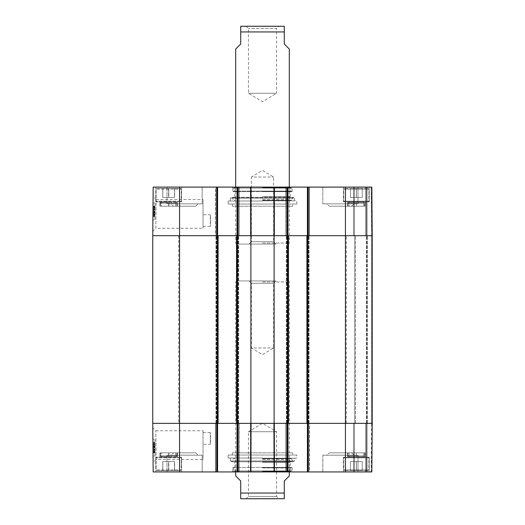 <?xml version="1.0" encoding="UTF-8"?>
<svg xmlns="http://www.w3.org/2000/svg" width="525" height="525" viewBox="0 0 525 525"><rect width="100%" height="100%" fill="white"/><g stroke="black" fill="none" stroke-linecap="round" stroke-linejoin="round"><path stroke-width="0.39" stroke-dasharray="2.62 1.97" d="M371.411 423.353L372.245 423.353L372.245 235.692L371.411 235.692L372.245 235.692L372.245 423.353L354.657 423.353L371.411 423.353L371.411 235.692L367.388 235.692L371.411 235.692L371.411 423.353M306.902 423.353L309.081 423.353L306.902 423.353L306.902 235.692L372.245 235.692L372.245 423.353L306.902 423.353L306.902 235.692L286.296 235.692L288.468 235.692L286.296 235.692L288.468 235.692L288.468 423.353L274.109 423.353L274.109 235.692L288.468 235.692L288.468 423.353L286.296 423.353L309.081 423.353L306.902 423.353L306.902 235.692L309.081 235.692L306.902 235.692M236.532 423.353L238.704 423.353L236.532 423.353L236.532 235.692L250.891 235.692L250.891 423.353L236.532 423.353L236.532 235.692L215.919 235.692L218.098 235.692L215.919 235.692L218.098 235.692L218.098 423.353L152.755 423.353L238.704 423.353L236.532 423.353L236.532 235.692L238.704 235.692L236.532 235.692M218.098 423.353L215.421 423.353L216.923 423.353L216.923 471.942L153.175 471.942L152.755 423.353L152.755 235.692L218.098 235.692L218.098 423.353L218.098 235.692M250.891 423.353L274.109 423.353M346.277 423.353L178.723 423.353L346.277 423.353L346.277 235.692L178.723 235.692L346.277 235.692M354.657 423.353L354.657 235.692L367.388 235.692L354.657 235.692L354.657 423.353M366.883 423.353L366.883 235.692L366.883 423.353M274.109 235.692L250.891 235.692M286.296 423.353L286.296 235.692L286.296 423.353M288.468 423.353L288.468 235.692M309.081 423.353L309.081 235.692L309.081 423.353M238.704 423.353L238.704 235.692L238.704 423.353M215.919 423.353L215.919 235.692L215.919 423.353M276.537 496.407L248.463 496.407L276.537 496.407L278.88 498.75L246.12 498.75L248.463 496.407L248.463 431.727L276.537 431.727L248.463 431.727L262.5 423.294L276.537 431.727L276.537 496.407M283.612 498.75L241.388 498.75M289.308 475.965L284.281 480.992L284.281 498.711M240.719 498.711L240.719 480.992L235.692 475.965M275.986 280.934L273.637 283.277L273.637 347.95L262.5 354.644L251.363 347.95L273.637 347.95L251.363 347.95L251.363 283.277L273.637 283.277L251.363 283.277L249.014 280.934L275.986 280.934L249.014 280.934M262.5 280.934L236.696 280.934L262.5 280.934M262.5 281.938L289.308 281.938L262.5 281.938M246.12 26.25L248.463 28.593L248.463 93.273L262.5 101.706L276.537 93.273L248.463 93.273L276.537 93.273L276.537 28.593L248.463 28.593L276.537 28.593L278.88 26.25L246.12 26.25L283.612 26.25M284.281 26.289L284.281 44.008L289.308 49.035M235.692 49.035L240.719 44.008L240.719 26.289M275.986 244.066L273.637 241.723L273.637 177.05L262.5 170.356L251.363 177.05L273.637 177.05L251.363 177.05L251.363 241.723L273.637 241.723L251.363 241.723L249.014 244.066L275.986 244.066L249.014 244.066M262.5 244.066L236.696 244.066L262.5 244.066M262.5 243.062L289.308 243.062L262.5 243.062M210.617 438.434L210.289 432.567C210.643 432.206 210.643 444.655 210.289 444.294L210.617 438.434M292.661 452.839L232.339 452.839L292.661 452.839L292.661 455.017L232.339 455.017L292.661 455.017M156.135 459.46L155.833 430.782L156.135 459.46L203.018 459.487L203.018 430.782L203.018 459.487M250.93 471.942L237.031 471.942L239.21 471.942L237.031 471.942L237.031 423.353L251.055 423.353L250.701 423.353L250.582 471.942L231.84 471.942L293.16 471.942L250.93 471.942L274.07 471.942L273.945 423.353L274.299 423.353L251.055 423.353L250.93 471.942M287.969 471.942L287.969 423.353L287.969 471.942L308.91 471.942L308.077 471.942L308.077 423.353L308.91 423.353L286.46 423.353L287.969 423.353L287.969 471.942L274.418 471.942L274.299 423.353L372.245 423.353L371.575 423.353L372.245 423.353L371.825 471.942L307.407 471.942L308.077 471.942L307.407 471.942L307.407 423.353L308.077 423.353L307.407 423.353L307.407 471.942L307.407 235.692L308.077 235.692L307.407 235.692L308.077 235.692L307.407 235.692L307.407 187.103L371.825 187.103L371.155 187.103L371.825 187.103L372.245 235.692L308.077 235.692L309.579 235.692L308.077 235.692L308.077 187.103L285.79 187.103L287.969 187.103L287.3 187.103L287.969 187.103L287.969 235.692L250.701 235.692L251.055 235.692L250.93 187.103L287.969 187.103L287.969 235.692L287.3 235.692L287.969 235.692L287.969 187.103M309.579 471.942L308.91 471.942L309.579 471.942L308.91 471.942L309.579 471.942L309.579 423.353L308.91 423.353L309.579 423.353L309.579 471.942M371.155 471.942L366.384 471.942L371.155 471.942L371.575 423.353L366.384 423.353L371.575 423.353L371.155 471.942M365.715 471.942L353.647 471.942L365.715 471.942L365.715 423.353L366.384 423.353L353.647 423.353L365.715 423.353L365.715 471.942M308.077 471.942L308.077 423.353L308.077 471.942L308.91 471.942L307.407 471.942M285.79 471.942L286.46 471.942L285.79 471.942L285.79 423.353L286.46 423.353L285.79 423.353L285.79 471.942M237.7 471.942L237.7 423.353L237.7 471.942L237.7 423.353L238.54 423.353L237.031 423.353L237.031 187.103L237.031 235.692L237.7 235.692L237.031 235.692L237.031 187.103L216.09 187.103L217.593 187.103L217.593 235.692L215.421 235.692L239.21 235.692L216.09 235.692L217.593 235.692L217.593 471.942L217.593 423.353L217.593 471.942L215.421 471.942L239.21 471.942L237.031 471.942L237.031 423.353L237.7 423.353L237.031 423.353L237.031 471.942M217.593 471.942L216.923 471.942L216.923 423.353L216.923 471.942M181.571 471.942L155.768 471.942L181.571 471.942L155.768 471.942L181.571 471.942L181.571 457.196L155.768 457.196L181.571 457.196L155.768 457.196L181.571 457.196L181.571 471.942M369.233 471.942L343.429 471.942L369.233 471.942L343.429 471.942L369.233 471.942L369.233 457.196L343.429 457.196L369.233 457.196L343.429 457.196L369.233 457.196L369.233 471.942M202.184 471.942L166.996 471.942L202.184 471.942L166.996 471.942L202.184 471.942L202.184 455.188L166.996 455.188L202.184 455.188L166.996 455.188L202.184 455.188L202.184 471.942M358.004 471.942L322.816 471.942L358.004 471.942L322.816 471.942L358.004 471.942L358.004 455.188L322.816 455.188L358.004 455.188L322.816 455.188L358.004 455.188L358.004 471.942M173.453 452.839L195.727 452.839L173.453 452.839L195.727 452.839L173.453 452.839L171.104 455.188L198.069 455.188L171.104 455.188L198.069 455.188L171.104 455.188L173.453 452.839M329.273 452.839L351.547 452.839L329.273 452.839L351.547 452.839L329.273 452.839L326.931 455.188L353.896 455.188L326.931 455.188L353.896 455.188L326.931 455.188L329.273 452.839M350.49 470.603L350.49 461.554L362.217 461.554L350.49 461.554L362.217 461.554L350.49 461.554L350.49 470.603L362.217 470.603L350.49 470.603L350.49 461.554L350.49 470.603L356.39 470.603L356.39 461.554L356.39 470.603L362.217 470.603L362.217 461.554L362.217 470.603L356.317 470.603L356.317 461.554L356.317 470.603L350.49 470.603M362.243 470.603L344.433 470.603L362.243 470.603M362.243 457.196L344.433 457.196L362.243 457.196M168.669 461.554L174.536 461.554L162.809 461.554L168.669 461.554L168.669 470.603L174.536 470.603L168.669 470.603L168.669 461.554M174.536 470.603L174.536 461.554L174.536 470.603M162.809 470.603L168.669 470.603L162.809 470.603L162.809 461.554L162.809 470.603M156.772 470.603L180.567 470.603L156.772 470.603L156.102 469.934L156.102 457.866L156.772 457.196L180.567 457.196L156.772 457.196L180.567 457.196L156.772 457.196L156.102 457.866L181.237 457.866L156.102 457.866L181.237 457.866L156.102 457.866L156.102 469.934L181.237 469.934L156.102 469.934L181.237 469.934L156.102 469.934L156.772 470.603L180.567 470.603L156.772 470.603M362.217 470.603L362.217 461.554L362.217 470.603M350.418 470.603L368.228 470.603L350.418 470.603M350.418 457.196L368.228 457.196L350.418 457.196M162.907 461.554L174.635 461.554L162.757 461.554L162.757 470.603L174.635 470.603L162.907 470.603M168.807 470.603L168.807 461.554M174.635 470.603L174.635 461.554M174.484 470.603L174.484 461.554M168.577 470.603L168.577 461.554M162.757 470.603L162.757 461.554M232.844 467.421L292.156 467.421L232.844 467.421L232.844 470.938L292.156 470.938L232.844 470.938L231.84 471.942M262.5 467.421L292.012 467.421L262.5 467.421M262.5 471.378L290.489 471.378L262.5 471.378M262.5 471.437L289.308 471.437L262.5 471.437M262.5 467.808L290.213 467.808L262.5 467.808M262.5 462.486L290.213 462.486L262.5 462.486M262.5 459.526L289.308 459.526L262.5 459.526M262.5 458.62L290.135 458.62L262.5 458.62M262.5 458.771L291.572 458.771L262.5 458.771M262.5 458.213L294.814 458.213L262.5 458.213M262.5 458.036L228.152 458.036L262.5 458.036M228.152 455.017L296.848 455.017L228.152 455.017L228.152 458.036L230.186 458.213L230.521 460.943L294.479 460.943L230.521 460.943L231.492 461.803L293.508 461.803L294.479 460.943L294.814 458.213L296.848 458.036L296.848 455.017M239.21 423.353L215.421 423.353L239.21 423.353L239.21 471.942L239.21 423.353M287.3 187.103L287.3 235.692L287.3 187.103L287.3 235.692L286.46 235.692L287.969 235.692L287.969 423.353L287.3 423.353L287.3 471.942M154.947 444.695L155.019 452.557L153.681 452.563L153.589 442.477L153.681 452.891L153.589 442.345L153.681 452.734L153.628 447.11L153.681 452.734L155.019 452.557L154.947 444.695L153.608 444.701M154.96 446.178L153.622 446.191M154.954 444.983L153.615 444.997L153.602 443.487L153.628 446.637L153.615 445.016L154.954 445.01L154.967 446.624L153.628 446.637M154.967 446.624L154.928 442.463L153.589 442.477L153.628 447.11L153.589 442.477L154.928 442.463L153.589 442.477M154.928 442.332L153.589 442.345L154.928 442.332L155.019 452.721L153.681 452.734L155.019 452.721L154.928 442.332M154.928 442.463L154.954 445.082L154.941 443.474L153.602 443.487M154.941 443.474L154.954 445.01M154.973 447.635L155.013 451.71L154.973 447.635L153.635 447.648L153.602 443.546L153.674 451.973L153.589 442.7L153.681 452.786L153.589 442.529L153.635 447.661L154.973 447.648L154.941 443.533L153.602 443.546M155.013 451.71L153.667 451.723M154.973 447.097L153.628 447.11L154.973 447.097L155.019 452.721L153.681 452.734L155.019 452.721L154.973 447.097M154.973 447.602L155.013 451.959L154.973 447.602L153.635 447.615M155.013 451.959L153.674 451.973M155.013 451.808L153.674 451.815M155.006 451.408L153.667 451.421M154.973 447.129L155.006 450.949L154.973 447.129L153.628 447.142M155.006 450.949L153.661 450.962M155 450.194L153.654 450.207M154.967 446.552L153.628 446.565L154.967 446.565L154.96 445.935L153.622 445.948M153.615 445.666L153.648 449.269L153.615 445.666L154.96 445.659L154.96 446.047L153.622 446.053M154.96 446.047L154.967 446.946L153.628 446.952M154.967 446.946L155.019 452.721L155.013 452.018L153.674 452.025M155.013 452.018L155.019 452.878L153.681 452.891M155.019 452.878L155.019 452.498L153.681 452.511M155.019 452.498L155.013 451.592L153.667 451.605M155.013 451.592L154.96 445.791L153.622 445.804M154.96 445.791L154.967 446.512L153.628 446.526M154.967 446.512L154.96 445.659M154.96 445.935L155.019 452.78L154.993 449.866L155.013 451.762L153.674 451.776L155.013 451.762L154.967 447.024L153.628 447.038M154.993 449.866L153.654 449.879M154.967 447.024L154.98 448.002L153.641 448.015M154.98 448.002L153.635 447.864M154.98 447.851L154.934 442.687L153.589 442.7L154.934 442.687L154.941 443.868L153.602 443.874L154.941 443.868L154.967 446.565M155.019 452.78L153.681 452.786L155.019 452.78L154.973 447.648L155.019 452.78M154.993 449.971L153.654 449.984M154.941 443.533L154.973 447.648L154.928 442.516L154.973 447.648L153.635 447.661M154.928 442.516L153.589 442.529M154.901 439.248L155.046 456.002L154.901 439.248L155.046 456.002L154.901 439.248L152.893 439.267L153.037 456.022L152.893 439.267L154.901 439.248L152.893 439.267L153.037 456.022L155.046 456.002L153.037 456.022L152.893 439.267L154.901 439.248M153.037 456.022L155.046 456.002L153.037 456.022M152.788 427.75L153.097 462.525L152.788 427.75L155.84 430.776M203.018 438.434L203.018 432.567L203.018 438.434M232.339 452.839L232.339 455.017M215.421 423.353L215.421 471.942L215.421 423.353M371.825 471.942L372.245 423.353L371.825 471.942M366.384 471.942L366.384 423.353L366.384 471.942M353.647 471.942L353.647 423.353L353.647 471.942M347.616 452.839L365.046 452.839L347.616 452.839L365.046 452.839L347.616 452.839L347.616 456.842L365.046 456.842L356.298 456.743L356.298 452.839L348.049 452.839L364.613 452.839L348.049 452.839L356.298 452.839L356.298 456.743L347.616 456.842L348.049 455.858L349.092 455.858L349.092 452.839L349.092 455.858A1.339 1.162 90 0 1 348.797 456.743L363.891 456.743L348.797 456.743A1.339 1.162 90 0 0 349.092 455.858L363.602 455.858L363.602 452.839L363.602 455.858A1.339 1.162 90 0 0 363.891 456.743A1.339 1.162 -90 0 1 363.602 455.858L348.049 455.858L364.613 455.858L348.049 455.858L348.049 452.839L347.616 456.835L347.616 452.839M168.827 452.839L168.827 455.858L176.951 455.858L160.381 455.858L168.827 455.858L168.833 456.743L159.961 456.835L159.954 452.839L177.384 452.839L159.954 452.839L177.384 452.839L159.954 452.839L159.954 456.835L177.384 456.842L161.044 456.743A1.339 1.175 90 0 0 161.339 455.858L161.339 452.839L160.381 452.839L176.951 452.839L161.339 452.839M168.833 456.743L176.131 456.743A1.339 1.148 -90 0 1 175.842 455.858L175.842 452.839M175.927 452.839L175.927 455.858L176.958 455.858L160.388 455.858L175.927 455.858A1.339 1.162 90 0 0 176.216 456.743L161.123 456.743A1.339 1.162 -90 0 0 161.418 455.858L161.418 452.839L176.958 452.839L161.418 452.839M177.384 456.835L176.951 455.858L176.951 452.839L177.384 456.835L177.384 452.839L177.384 456.842M168.669 452.839L168.669 456.743M210.617 220.612L210.289 226.478C210.643 226.833 210.643 214.39 210.289 214.745L210.617 220.612M292.661 206.2L232.339 206.2L292.661 206.2L292.661 204.022L232.339 204.022L292.661 204.022M152.788 231.289L153.097 196.514L152.788 231.289L155.84 228.27L156.135 199.585L155.833 228.263L203.018 228.263L203.018 199.559L203.018 228.263M156.135 199.559L203.018 199.559M371.155 187.103L366.384 187.103L371.155 187.103L371.575 235.692L372.245 235.692L366.384 235.692L371.575 235.692L371.155 187.103M365.715 187.103L353.647 187.103L365.715 187.103L365.715 235.692L366.384 235.692L353.647 235.692L365.715 235.692L365.715 187.103M307.407 187.103L307.407 235.692L307.407 187.103L308.077 187.103L308.077 235.692L308.077 187.103M237.031 187.103L274.372 187.103M215.421 187.103L216.09 187.103L215.421 187.103L216.09 187.103L215.421 187.103L215.421 235.692L216.09 235.692L215.421 235.692L215.421 187.103M217.593 187.103L216.923 187.103L217.593 187.103L217.593 235.692L217.593 187.103L216.09 187.103L216.09 235.692L216.09 187.103L216.09 235.692L216.09 187.103L216.923 187.103L216.923 235.692L152.755 235.692L153.175 187.103L216.923 187.103L216.923 235.692L216.923 187.103M239.21 187.103L238.54 187.103L239.21 187.103L239.21 235.692L238.54 235.692L239.21 235.692L239.21 187.103M181.571 187.103L155.768 187.103L181.571 187.103L155.768 187.103L181.571 187.103L181.571 201.843L155.768 201.843L181.571 201.843L155.768 201.843L181.571 201.843L181.571 187.103M369.233 187.103L343.429 187.103L369.233 187.103L343.429 187.103L369.233 187.103L369.233 201.843L343.429 201.843L369.233 201.843L343.429 201.843L369.233 201.843L369.233 187.103M202.184 187.103L166.996 187.103L202.184 187.103L166.996 187.103L202.184 187.103L202.184 203.857L166.996 203.857L202.184 203.857L166.996 203.857L202.184 203.857L202.184 187.103M358.004 187.103L322.816 187.103L358.004 187.103L322.816 187.103L358.004 187.103L358.004 203.857L322.816 203.857L358.004 203.857L322.816 203.857L358.004 203.857L358.004 187.103M274.07 187.103L273.945 235.692L274.299 235.692L274.418 187.103L293.16 187.103L231.84 187.103L250.582 187.103L250.701 235.692L237.7 235.692L237.7 187.103M173.453 206.2L195.727 206.2L173.453 206.2L195.727 206.2L173.453 206.2L171.104 203.857L198.069 203.857L171.104 203.857L198.069 203.857L171.104 203.857L173.453 206.2M329.273 206.2L351.547 206.2L329.273 206.2L351.547 206.2L329.273 206.2L326.931 203.857L353.896 203.857L326.931 203.857L353.896 203.857L326.931 203.857L329.273 206.2M350.49 188.442L350.49 197.492L362.217 197.492L350.49 197.492L362.217 197.492L350.49 197.492L350.49 188.442L362.217 188.442L350.49 188.442L350.49 197.492L350.49 188.442L356.39 188.442L356.39 197.492L356.39 188.442L362.217 188.442L362.217 197.492L362.217 188.442L356.317 188.442L356.317 197.492L356.317 188.442L350.49 188.442M362.243 188.442L344.433 188.442L362.243 188.442M362.243 201.843L344.433 201.843L362.243 201.843M168.669 197.492L174.536 197.492L162.809 197.492L168.669 197.492L168.669 188.442L174.536 188.442L168.669 188.442L168.669 197.492M174.536 188.442L174.536 197.492L174.536 188.442M162.809 188.442L168.669 188.442L162.809 188.442L162.809 197.492L162.809 188.442M156.772 188.442L180.567 188.442L156.772 188.442L156.102 189.112L156.102 201.173L156.772 201.843L180.567 201.843L156.772 201.843L180.567 201.843L156.772 201.843L156.102 201.173L181.237 201.173L156.102 201.173L181.237 201.173L156.102 201.173L156.102 189.112L181.237 189.112L156.102 189.112L181.237 189.112L156.102 189.112L156.772 188.442L180.567 188.442L156.772 188.442M362.217 188.442L362.217 197.492L362.217 188.442M350.418 188.442L368.228 188.442L350.418 188.442M350.418 201.843L368.228 201.843L350.418 201.843M162.907 197.492L174.635 197.492L162.757 197.492L162.757 188.442L174.635 188.442L162.907 188.442M168.807 188.442L168.807 197.492M174.635 188.442L174.635 197.492M174.484 188.442L174.484 197.492M168.577 188.442L168.577 197.492M162.757 188.442L162.757 197.492M232.844 191.625L292.156 191.625L232.844 191.625L232.844 188.107L292.156 188.107L232.844 188.107L231.84 187.103M262.5 191.625L292.012 191.625L262.5 191.625M262.5 187.668L290.489 187.668L262.5 187.668M262.5 187.602L289.308 187.602L262.5 187.602M262.5 191.231L290.213 191.231L262.5 191.231M262.5 196.56L290.213 196.56L262.5 196.56M262.5 199.52L289.308 199.52L262.5 199.52M262.5 200.419L290.135 200.419L262.5 200.419M262.5 200.268L291.572 200.268L262.5 200.268M262.5 200.832L294.814 200.832L262.5 200.832M262.5 201.009L228.152 201.009L262.5 201.009M228.152 204.022L296.848 204.022L228.152 204.022L228.152 201.009L230.186 200.832L230.521 198.102L294.479 198.102L230.521 198.102L231.492 197.243L293.508 197.243L231.492 197.243L232.398 197.84L292.602 197.84L232.398 197.84L233.428 200.268L234.865 200.419L235.692 199.52L234.787 196.56L234.787 191.231L235.692 187.602L234.511 187.668L233.651 191.113L291.349 191.113L233.651 191.113L232.988 191.625M285.79 235.692L309.579 235.692L285.79 235.692L285.79 187.103L285.79 235.692M154.947 214.351L155.019 206.489L153.681 206.476L153.589 216.569L153.681 206.154L153.628 212.481L153.681 206.312L155.019 206.489L154.947 214.351L153.608 214.338M154.96 212.861L153.622 212.855M154.954 214.056L153.615 214.049L153.602 215.558L153.628 212.408L153.615 214.023L154.954 214.036L154.967 212.422L153.628 212.408M154.967 212.422L154.928 216.582L153.589 216.569L153.681 206.305L153.589 216.7L153.681 206.305L153.589 216.569L154.928 216.582L153.589 216.569M154.928 216.707L153.589 216.7L154.928 216.707L155.019 206.318L153.681 206.305L155.019 206.318L154.928 216.707M154.928 216.582L154.954 213.957L154.941 215.565L153.602 215.558M154.941 215.565L154.954 214.036M154.973 211.404L155.013 207.329L154.973 211.404L153.635 211.398M155.013 207.329L153.667 207.323M153.681 206.312L155.019 206.325L154.96 213.386L155.019 206.325L154.973 211.942L153.628 211.929L154.973 211.942L155.019 206.318L153.681 206.305M154.973 211.437L153.635 211.431L153.674 207.073L153.635 211.431M155.013 207.08L153.674 207.073M155.013 207.237L153.674 207.224M155.006 207.637L153.667 207.624M154.973 211.91L155.006 208.097L154.973 211.91L153.628 211.897M155.006 208.097L153.661 208.084M155 208.845L153.654 208.832M154.993 209.18L153.654 209.167L153.674 207.263L153.589 216.346L153.628 212.468L154.967 212.481L154.96 213.111L155.019 206.266L154.934 216.359L154.967 212.481L153.628 212.481M153.615 213.373L153.648 209.77L153.615 213.373L154.96 213.386M154.96 212.999L153.622 212.986M154.967 212.1L153.628 212.087M155.013 207.027L153.674 207.014M155.019 206.161L153.681 206.154M155.019 206.548L153.681 206.535M155.013 207.454L153.667 207.441M154.96 213.255L153.622 213.242M154.967 212.527L153.628 212.513M153.628 212.468L153.681 206.253L153.667 207.29L155.013 207.277L154.941 215.506L155.013 207.277L153.674 207.263L153.602 215.493L153.654 209.167M154.967 212.021L153.628 212.008M154.98 211.037L153.641 211.03M154.98 211.194L153.635 211.181M154.934 216.359L153.589 216.346L154.934 216.359M154.941 215.178L153.602 215.165L154.941 215.178M154.96 213.111L153.622 213.098M155.019 206.266L153.681 206.253L155.019 206.266L154.973 211.391L155.019 206.266M154.993 209.068L153.654 209.055M154.941 215.506L153.602 215.493M153.589 216.517L153.635 211.378L153.589 216.517L154.928 216.523L154.973 211.391L154.928 216.523M154.901 219.791L155.046 203.037L154.901 219.791L155.046 203.037L154.901 219.791L152.893 219.772L153.037 203.018L152.893 219.772L154.901 219.791L152.893 219.772L153.037 203.018L155.046 203.037L153.037 203.018L152.893 219.772L154.901 219.791M153.037 203.018L155.046 203.037L153.037 203.018M203.018 220.612L203.018 226.478L203.018 220.612M232.339 206.2L232.339 204.022M309.579 187.103L309.579 235.692L309.579 187.103M366.384 187.103L366.384 235.692L366.384 187.103M372.245 235.692L371.825 187.103L372.245 235.692M353.647 187.103L353.647 235.692L353.647 187.103M347.616 206.2L365.046 206.2L347.616 206.2L365.046 206.2L347.616 206.2L347.616 202.204L365.046 202.204L356.298 202.302L356.298 206.2L348.049 206.2L364.613 206.2L348.049 206.2L356.298 206.2L356.298 202.302L347.616 202.204L348.049 203.188L349.092 203.188L349.092 206.2L349.092 203.188A1.339 1.162 90 0 0 348.797 202.302L363.891 202.302L348.797 202.302A1.339 1.162 90 0 1 349.092 203.188L363.602 203.188L363.602 206.2L363.602 203.188A1.339 1.162 90 0 1 363.891 202.302A1.339 1.162 -90 0 0 363.602 203.188L348.049 203.188L364.613 203.188L348.049 203.188L348.049 206.2L347.616 202.204L347.616 206.2M168.827 206.2L168.827 203.188L176.951 203.188L160.381 203.188L168.827 203.188L168.833 202.302L159.954 202.204L159.954 206.2L177.384 206.2L159.954 206.2L177.384 206.2L159.954 206.2L159.954 202.204L177.384 202.204L161.044 202.302A1.339 1.175 90 0 1 161.339 203.188L161.339 206.2L160.381 206.2L176.951 206.2L161.339 206.2M168.833 202.302L176.131 202.302A1.339 1.148 -90 0 0 175.842 203.188L175.842 206.2M175.927 206.2L175.927 203.188L176.958 203.188L160.388 203.188L175.927 203.188A1.339 1.162 90 0 1 176.216 202.302L161.123 202.302A1.339 1.162 -90 0 1 161.418 203.188L161.418 206.2L176.958 206.2L161.418 206.2M177.384 202.204L176.951 206.2L177.384 202.204L177.384 206.2L177.384 202.204M168.669 206.2L168.669 202.302M355.491 423.353L355.491 235.692L355.491 423.353M366.384 423.353L366.384 235.692L366.384 423.353M367.388 423.353L367.388 235.692L367.388 423.353M287.634 423.353L287.634 235.692M237.366 235.692L237.366 423.353M217.258 423.353L217.258 235.692M307.742 235.692L307.742 423.353M345.437 187.103L345.437 471.942M287.129 423.353L287.129 235.692L287.129 423.353M308.241 423.353L308.241 235.692L308.241 423.353M286.794 423.353L286.794 235.692L286.794 423.353M308.575 423.353L308.575 235.692L308.575 423.353M307.407 423.353L307.407 235.692M287.969 423.353L287.969 235.692M216.759 423.353L216.759 235.692L216.759 423.353M237.871 423.353L237.871 235.692L237.871 423.353M238.206 423.353L238.206 235.692L238.206 423.353M216.425 423.353L216.425 235.692L216.425 423.353M217.593 423.353L217.593 235.692M237.031 423.353L237.031 235.692M179.563 187.103L179.563 471.942M284.281 493.054L240.719 493.054M240.719 31.946L284.281 31.946M362.578 469.934L343.763 469.934L362.578 469.934M362.578 457.866L343.763 457.866L362.578 457.866M350.083 469.934L368.898 469.934L350.083 469.934M350.083 457.866L368.898 457.866L350.083 457.866M262.5 467.933L291.349 467.933L262.5 467.933M262.5 461.206L292.602 461.206L262.5 461.206M154.954 445.075L153.615 445.062M154.993 449.649L153.654 449.663L154.993 449.643M154.993 449.695L153.654 449.708L154.993 449.682M154.987 449.249L153.648 449.295L154.993 449.308M154.98 447.969L153.635 447.983M155.019 452.543L153.681 452.557M154.987 449.269L153.648 449.282M154.987 449.19L153.648 449.203M155.013 451.559L153.667 451.572M154.947 444.255L153.608 444.268M155.013 451.743L153.667 451.756M238.54 423.353L238.54 471.942L238.54 423.353M216.09 471.942L216.09 423.353L216.09 471.942M286.46 471.942L286.46 423.353L286.46 471.942M308.91 423.353L308.91 471.942L308.91 423.353M354.316 471.942L354.316 423.353L354.316 471.942M367.054 471.942L367.054 423.353L367.054 471.942M362.578 189.112L343.763 189.112L362.578 189.112M362.578 201.173L343.763 201.173L362.578 201.173M350.083 189.112L368.898 189.112L350.083 189.112M350.083 201.173L368.898 201.173L350.083 201.173M153.615 213.951L154.954 213.99M154.993 209.344L153.654 209.337L154.993 209.403M154.987 209.79L153.648 209.751L154.993 209.738M154.98 211.07L153.635 211.063M155.019 206.502L153.681 206.489M154.987 209.777L153.648 209.764M154.987 209.849L153.648 209.843M155.013 207.487L153.667 207.473M154.947 214.784L153.608 214.777M154.973 211.391L153.635 211.378L154.973 211.391M155.013 207.303L153.667 207.29M238.54 235.692L238.54 187.103L238.54 235.692M286.46 187.103L286.46 235.692L286.46 187.103M308.91 235.692L308.91 187.103L308.91 235.692M354.316 187.103L354.316 235.692L354.316 187.103M367.054 187.103L367.054 235.692L367.054 187.103M178.723 235.692L178.723 423.353M236.696 280.934L235.692 281.938L235.692 471.942M288.304 280.934L289.308 281.938L289.308 471.942M288.304 244.066L289.308 243.062L289.308 187.103M236.696 244.066L235.692 243.062L235.692 187.103M203.018 432.567L210.289 432.567L210.289 444.294L203.018 444.294M155.833 430.782L203.018 430.782M343.763 469.934L344.433 470.603L343.763 469.934L343.763 457.866L344.433 457.196L343.763 457.866L343.763 469.934M368.898 469.934L368.228 470.603L368.898 469.934L368.898 457.866L368.228 457.196L368.898 457.866L368.898 469.934M181.237 469.934L180.567 470.603L181.237 469.934L181.237 457.866L180.567 457.196L181.237 457.866L181.237 469.934M232.988 467.421L233.651 467.933L234.511 471.378L235.692 471.437L234.787 467.808L234.787 462.486L235.692 459.526L234.865 458.62L233.428 458.771L232.398 461.206L231.492 461.803L293.508 461.803L292.602 461.206L291.572 458.771L290.135 458.62L289.308 459.526L290.213 462.486L290.213 467.808L289.308 471.437L290.489 471.378L291.349 467.933L292.012 467.421M156.142 459.46L153.097 462.525M195.727 452.839L198.069 455.188L195.727 452.839M351.547 452.839L353.896 455.188L351.547 452.839M166.996 455.188L166.996 471.942L166.996 455.188M322.816 455.188L322.816 471.942L322.816 455.188M155.768 457.196L155.768 471.942L155.768 457.196M343.429 457.196L343.429 471.942L343.429 457.196M292.156 467.421L292.156 470.938L293.16 471.942M364.613 455.858L364.613 452.839L365.039 456.835L365.046 452.839L365.046 456.842L364.613 455.858M160.381 455.858L160.381 452.839L159.961 456.835L160.388 455.858M203.018 226.478L210.289 226.478L210.289 214.745L203.018 214.745M343.763 189.112L344.433 188.442L343.763 189.112L343.763 201.173L344.433 201.843L343.763 201.173L343.763 189.112M368.898 189.112L368.228 188.442L368.898 189.112L368.898 201.173L368.228 201.843L368.898 201.173L368.898 189.112M181.237 189.112L180.567 188.442L181.237 189.112L181.237 201.173L180.567 201.843L181.237 201.173L181.237 189.112M296.848 204.022L296.848 201.009L294.814 200.832L294.479 198.102L293.508 197.243L292.602 197.84L291.572 200.268L290.135 200.419L289.308 199.52L290.213 196.56L290.213 191.231L289.308 187.602L290.489 187.668L291.349 191.113L292.012 191.625M156.142 199.585L153.097 196.514M195.727 206.2L198.069 203.857L195.727 206.2M351.547 206.2L353.896 203.857L351.547 206.2M166.996 203.857L166.996 187.103L166.996 203.857M322.816 203.857L322.816 187.103L322.816 203.857M155.768 201.843L155.768 187.103L155.768 201.843M343.429 201.843L343.429 187.103L343.429 201.843M292.156 191.625L292.156 188.107L293.16 187.103M364.613 203.188L364.613 206.2L365.039 202.204L365.046 206.2L365.046 202.204L364.613 203.188M159.961 202.204L160.388 203.188L160.381 206.2L159.961 202.21"/><path stroke-width="0.79" d="M345.437 187.103L345.437 235.692L372.245 235.692L371.825 187.103L308.077 187.103L308.077 235.692L345.437 235.692L345.437 423.353L372.245 423.353L308.077 423.353L308.077 471.942L371.825 471.942L372.245 423.353L372.245 235.692L306.902 235.692L306.902 423.353L345.437 423.353L345.437 471.942M306.902 423.353L288.468 423.353L288.468 235.692L274.109 235.692L274.109 423.353L288.468 423.353M274.109 423.353L250.891 423.353L250.891 235.692L236.532 235.692L236.532 423.353L250.891 423.353M236.532 423.353L218.098 423.353L218.098 235.692L152.755 235.692L152.755 423.353L218.098 423.353M218.098 235.692L236.532 235.692M250.891 235.692L274.109 235.692M288.468 235.692L306.902 235.692M278.88 498.75L246.12 498.75M235.692 471.942L235.692 475.965L240.719 480.992L240.719 498.711L241.388 498.75L284.281 498.711L284.281 480.992L289.308 475.965L289.308 471.942M289.308 187.103L289.308 49.035L284.281 44.008L284.281 26.289L241.388 26.25L278.88 26.25M241.388 26.25L240.719 26.289L240.719 44.008L235.692 49.035L235.692 187.103M307.407 423.353L307.407 471.942L308.077 471.942M307.407 471.942L287.969 471.942L287.969 423.353M237.031 423.353L237.031 471.942L287.969 471.942M237.031 471.942L217.593 471.942L217.593 423.353M216.923 471.942L216.923 423.353L152.755 423.353L153.175 471.942L217.593 471.942M287.3 471.942L287.3 423.353L274.299 423.353L274.418 471.942L274.07 471.942L273.945 423.353L251.055 423.353L250.93 471.942L250.582 471.942L250.701 423.353L237.7 423.353L237.7 471.942M287.969 235.692L287.969 187.103L237.031 187.103L237.031 235.692M287.969 187.103L307.407 187.103L307.407 235.692M308.077 187.103L307.407 187.103M179.563 187.103L153.175 187.103L152.755 235.692L216.923 235.692L216.923 187.103L179.563 187.103L179.563 471.942M217.593 235.692L217.593 187.103L216.923 187.103M217.593 187.103L237.031 187.103M237.7 187.103L237.7 235.692L250.701 235.692L250.582 187.103L250.93 187.103L251.055 235.692L273.945 235.692L274.07 187.103M274.372 187.103L274.299 235.692L287.3 235.692L287.3 187.103M237.366 423.353L237.366 235.692M217.258 235.692L217.258 423.353M287.634 235.692L287.634 423.353M307.742 423.353L307.742 235.692M240.719 493.054L284.281 493.054M284.281 31.946L240.719 31.946"/></g></svg>
